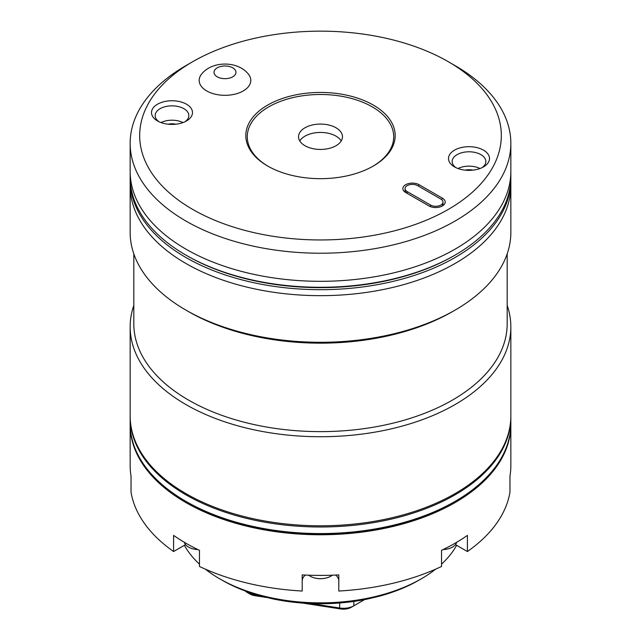 <?xml version="1.0" encoding="UTF-8"?>
<svg xmlns="http://www.w3.org/2000/svg" width="641" height="641" viewBox="0 0 641 641"><rect width="100%" height="100%" fill="white"/><g stroke="black" fill="none" stroke-linecap="round" stroke-linejoin="round"><path stroke-width="0.96" d="M507.183 253.836L507.183 323.849A186.683 107.784 180 0 1 391.939 423.421A186.683 107.784 180 0 1 188.494 400.056A186.683 107.784 180 0 1 133.817 323.849L133.817 253.836M507.183 305.388A190.345 109.891 180 0 1 510.845 326.838A190.345 109.891 180 0 1 393.342 428.364A190.345 109.891 180 0 1 185.906 404.543A190.345 109.891 180 0 1 130.155 326.838A190.345 109.891 180 0 1 133.817 305.388M455.094 310.1L452.506 311.59A186.683 107.784 0 0 1 188.494 311.59L185.906 310.1A190.345 109.891 0 0 0 455.094 310.1A190.345 109.891 0 0 0 510.845 232.395L510.845 185.77A190.345 109.891 0 0 1 393.342 287.296A190.345 109.891 0 0 1 185.906 263.475A190.345 109.891 0 0 0 393.342 287.296A190.345 109.891 0 0 0 510.845 185.77L510.845 179.792A190.345 109.891 180 0 1 393.342 281.319A190.345 109.891 180 0 1 185.906 257.498A190.345 109.891 180 0 1 130.155 179.792A190.345 109.891 180 0 1 130.171 178.591M130.155 179.792L130.155 232.395A190.345 109.891 0 0 0 185.906 310.1L188.494 311.59M510.845 326.838L510.845 415.905A190.345 109.891 180 0 1 393.342 517.431A190.345 109.891 180 0 1 185.906 493.61A190.345 109.891 180 0 1 130.155 415.905L130.155 326.838M130.155 185.77A190.345 109.891 0 0 0 185.906 263.475A190.345 109.891 0 0 1 130.155 185.77M130.163 424.27A190.345 109.891 0 0 0 130.155 424.871L130.155 465.518A190.345 109.891 180 0 0 131.036 476.079L131.036 492.224A190.345 109.891 0 0 0 173.591 551.532L173.591 535.387A190.345 109.891 180 0 0 185.906 543.223A190.345 109.891 180 0 0 199.471 550.331L199.471 566.476A190.345 109.891 0 0 0 302.199 591.042L302.199 574.897A190.345 109.891 180 0 0 338.801 574.897L338.801 580.978A18.301 10.568 180 0 0 335.66 575.057M130.155 424.871A190.345 109.891 0 0 0 185.906 502.576A190.345 109.891 0 0 0 393.342 526.397A190.345 109.891 0 0 0 510.845 424.871A190.345 109.891 0 0 0 510.837 424.27M338.801 574.897L338.801 591.042A190.345 109.891 0 0 0 441.529 566.476L441.529 550.331A190.345 109.891 180 0 0 467.409 535.387L467.409 551.532A190.345 109.891 0 0 0 509.964 492.224L509.964 476.079A190.345 109.891 180 0 0 510.845 465.518L510.845 424.871M455.471 544.634L467.409 551.532M302.199 574.897L302.199 580.978A18.301 10.568 180 0 1 305.34 575.057M173.591 551.532L185.529 544.634M130.155 417.099L130.155 423.669A190.345 109.891 0 0 0 185.906 501.374L186.94 501.975A188.879 109.05 180 0 0 454.06 501.975L455.094 501.382A190.345 109.891 0 0 0 455.094 501.374A190.345 109.891 0 0 0 510.845 423.669L510.845 417.099A190.345 109.891 180 0 1 455.094 494.804A190.345 109.891 180 0 1 247.658 518.625A190.345 109.891 180 0 1 130.155 417.099A190.345 109.891 180 0 1 130.163 416.498M510.837 416.498A190.345 109.891 180 0 1 510.845 417.099M185.906 501.374A190.345 109.891 0 0 0 455.094 501.382L454.06 501.975M421.449 578.727L418.861 580.225A139.097 80.309 180 0 1 379.32 596.21L368.038 598.91A139.097 80.309 180 0 1 272.962 598.91L261.68 596.21A139.097 80.309 180 0 1 222.147 580.225A139.097 80.309 180 0 1 222.139 580.225L219.559 578.727A142.759 82.417 0 0 0 219.559 578.727A142.759 82.417 0 0 0 421.449 578.727A142.759 82.417 0 0 0 435.68 569.144M184.384 545.299A142.759 82.417 0 0 0 199.471 564.16M205.32 569.144A142.759 82.417 0 0 0 219.551 578.727L222.139 580.225M245.231 590.97A14.639 8.453 0 0 0 247.386 592.548A14.639 8.453 0 0 0 253.948 594.736L259.397 595.585M441.529 564.16A142.759 82.417 0 0 0 456.616 545.299M310.941 603.558L339.682 608.005A14.639 8.453 0 0 0 353.824 605.817L364.577 599.607M353.824 601.41L353.824 605.817L351.236 607.307A10.985 6.338 180 0 1 340.627 608.95L302.744 603.085M269.164 597.893L254.894 595.689A10.985 6.338 180 0 1 249.974 594.047L247.386 592.548M197.845 549.553A14.639 8.453 180 0 1 191.98 548.584A14.639 8.453 180 0 1 188.494 547.093A14.639 8.453 180 0 1 184.352 542.318M332.326 575.193A14.639 8.453 180 0 1 327.367 577.677A14.639 8.453 180 0 1 320.5 578.663A14.639 8.453 180 0 1 313.633 577.677A14.639 8.453 180 0 1 308.674 575.193M456.648 542.318A14.639 8.453 180 0 1 452.506 547.093A14.639 8.453 180 0 1 449.02 548.584A14.639 8.453 180 0 1 443.155 549.553M448.363 61.736L455.094 65.622A190.345 109.891 180 0 1 510.845 143.328L510.845 177.397A190.345 109.891 180 0 1 455.094 255.102L454.06 255.703A188.879 109.05 180 0 1 186.94 255.703L185.906 255.102A190.345 109.891 180 0 1 130.155 177.397L130.155 171.419A190.345 109.891 0 0 0 185.906 249.125A190.345 109.891 0 0 0 393.342 272.946A190.345 109.891 0 0 0 510.845 171.419A190.345 109.891 180 0 1 415.672 266.592A190.345 109.891 180 0 1 130.155 171.419L130.155 143.328A190.345 109.891 180 0 1 185.906 65.622L192.637 61.736A180.826 104.403 0 0 0 177.044 199.111A180.826 104.403 0 0 0 410.913 225.969A180.826 104.403 0 0 0 448.363 61.736A180.826 104.403 0 0 0 230.087 45.142A180.826 104.403 0 0 0 192.637 61.736M510.829 178.591A190.345 109.891 180 0 1 510.845 179.792M455.094 255.102A190.345 109.891 180 0 1 185.906 255.102L186.94 255.703M357.838 172.894A74.677 43.115 180 0 1 267.698 166.043A74.677 43.115 180 0 1 283.162 98.217A74.677 43.115 180 0 1 379.744 109.307A74.677 43.115 180 0 1 373.302 166.043A74.677 43.115 180 0 1 357.838 172.894M372.782 166.339A73.21 42.266 0 0 0 378.358 110.853A73.21 42.266 0 0 0 283.899 100.148A73.21 42.266 0 0 0 268.218 166.339M442.41 198.173A9.519 5.497 180 0 1 442.41 205.937A9.519 5.497 180 0 1 440.439 206.811A9.519 5.497 180 0 1 428.949 205.937L405.657 192.492A9.519 5.497 180 0 1 405.657 184.72A9.519 5.497 180 0 1 419.118 184.72L442.41 198.173L441.601 199.567M441.529 206.386A7.323 4.231 0 0 0 443.003 203.846L443.003 202.051A7.323 4.231 180 0 1 438.484 205.961A7.323 4.231 180 0 1 430.504 205.04L407.211 191.595A7.323 4.231 180 0 1 405.064 188.606A7.323 4.231 180 0 1 407.211 185.618A7.323 4.231 180 0 1 417.563 185.618L440.856 199.063A7.323 4.231 180 0 1 443.003 202.051M161.748 102.336A20.496 11.834 0 0 0 157.502 120.949A20.496 11.834 0 0 0 182.252 122.832A20.496 11.834 0 0 0 186.491 120.949A20.496 11.834 0 0 0 188.262 105.38A20.496 11.834 0 0 0 161.748 102.336M185.073 121.702A16.834 9.719 0 0 0 188.839 115.572A16.834 9.719 0 0 0 163.583 107.151A16.834 9.719 0 0 0 155.162 115.572A16.834 9.719 0 0 0 158.928 121.702M183.014 122.567A16.834 9.719 0 0 0 163.583 121.502A16.834 9.719 0 0 0 160.987 122.567M458.748 148.279A20.496 11.834 0 0 0 454.509 166.9A20.496 11.834 0 0 0 479.252 168.775A20.496 11.834 0 0 0 483.498 166.9A20.496 11.834 0 0 0 485.261 151.324A20.496 11.834 0 0 0 458.748 148.279M482.072 167.646A16.834 9.719 0 0 0 485.838 161.516A16.834 9.719 0 0 0 460.583 153.095A16.834 9.719 0 0 0 452.161 161.516A16.834 9.719 0 0 0 455.927 167.646M480.013 168.511A16.834 9.719 0 0 0 460.583 167.445A16.834 9.719 0 0 0 457.986 168.511M510.845 143.328A190.345 109.891 180 0 1 415.672 238.5A190.345 109.891 180 0 1 130.155 143.328M331.485 147.734A21.962 12.684 180 0 1 298.538 136.749A21.962 12.684 180 0 1 309.515 125.772A21.962 12.684 180 0 1 342.462 136.749A21.962 12.684 180 0 1 331.485 147.734M341.236 140.932A21.962 12.684 0 0 0 309.515 134.137A21.962 12.684 0 0 0 299.764 140.932M472.85 170.153A10.617 6.13 0 0 0 465.15 170.153M175.85 124.21A10.617 6.13 0 0 0 168.15 124.21M405.064 188.606L405.064 190.401A7.323 4.231 0 0 0 407.195 193.382L407.211 191.595M199.952 76.792A25.816 14.903 180 0 1 201.426 74.324C211.81 60.663 238.123 60.623 248.556 74.324A25.816 14.903 180 0 1 250.03 84.035A25.816 14.903 180 0 1 218.717 94.868A25.816 14.903 180 0 1 199.952 76.792M227.659 66.175A10.985 6.338 0 0 0 214.342 70.782A10.985 6.338 0 0 0 214.006 72.321A10.985 6.338 0 0 0 222.323 78.474A10.985 6.338 0 0 0 235.64 73.859A10.985 6.338 0 0 0 235.968 72.321A10.985 6.338 0 0 0 227.659 66.175M253.948 593.959L254.894 595.689M340.627 608.95L339.682 608.005L339.682 602.981M419.118 184.72L418.341 186.066M430.504 206.666L430.504 205.04M191.98 548.584A23.429 23.429 0 0 0 197.933 549.593M313.633 577.677A23.429 23.429 0 0 0 327.367 577.677M443.067 549.593A23.429 23.429 0 0 0 449.02 548.584"/></g></svg>
